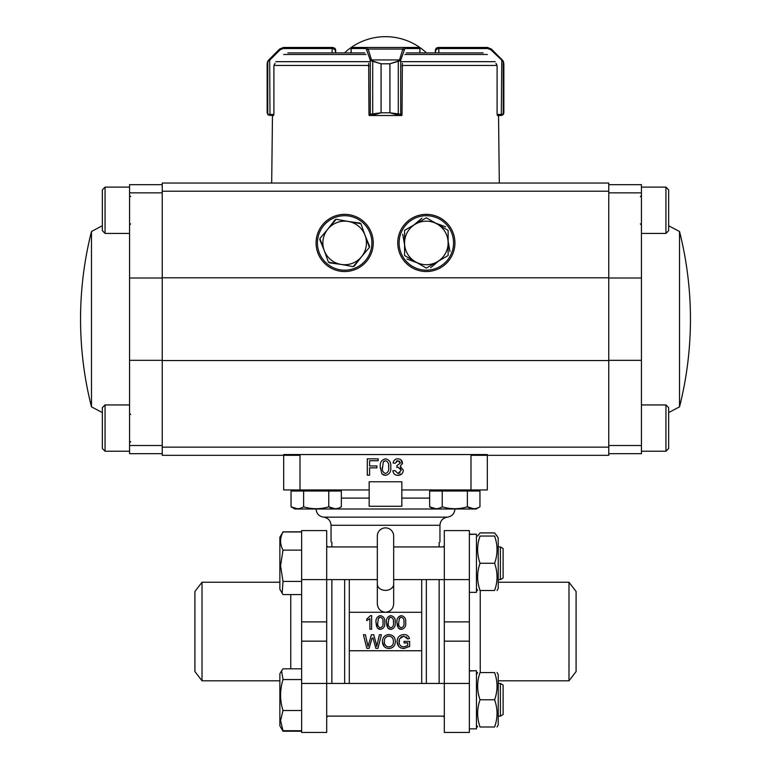 <?xml version="1.0" encoding="UTF-8"?>
<svg xmlns="http://www.w3.org/2000/svg" width="771" height="771" viewBox="0 0 771 771"><rect width="100%" height="100%" fill="white"/><g stroke="black" fill="none" stroke-linecap="round" stroke-linejoin="round"><path stroke-width="1.16" d="M487.33 454.553L283.67 454.553M345.013 716.114L331.867 716.114M331.867 683.443L331.867 579.609M331.867 546.928L331.867 542.235M439.133 542.601L439.133 546.928M439.133 579.609L439.133 683.443M439.133 716.114L426.344 716.114M377.327 584.129L377.327 603.809C377.742 608.801 380.46 611.625 385.5 612.29C390.54 611.634 393.258 608.801 393.673 603.809L393.673 584.129A8.173 6.255 180 0 1 385.5 590.384A8.173 6.255 180 0 1 377.327 584.129L377.327 536.038A8.173 8.173 0 0 1 385.5 527.875A8.173 8.173 0 0 1 393.673 536.038L393.673 584.129M393.518 534.486L393.326 533.696M393.046 532.906L392.786 532.356M389.182 528.752L388.632 528.501M387.842 528.212L387.052 528.019M383.948 528.019L383.148 528.222M382.368 528.501L381.809 528.752M378.204 532.366L377.954 532.915M377.674 533.705L377.482 534.486M300.006 454.553L300.006 489.942L369.164 489.942L369.164 498.114L341.341 498.114M429.659 498.114L401.836 498.114L401.836 489.942L470.994 489.942L470.994 454.553M401.72 473.963L397.932 475.379C394.993 475.235 393.297 473.693 392.853 470.773C393.287 473.683 394.974 475.215 397.932 475.379C401.209 475.177 403.002 473.471 403.32 470.252L400.255 466.224L402.481 462.986C402.144 460.316 400.602 458.938 397.836 458.832C395.205 458.88 393.615 460.277 393.056 463.024L395.157 463.236L397.903 460.721L400.39 463.053L399.359 461.125M392.853 470.773L394.945 470.561L398.009 473.49L401.228 470.243L398.164 467.197L396.814 467.419L397.026 465.539L400.39 463.053M398.009 473.49L400.062 472.816M401.228 470.243L400.245 467.949M397.903 460.721L396.352 461.164M401.065 459.94L402.337 463.949M384.344 460.971L383.322 461.839L385.5 460.721C388.121 461.762 389.172 463.891 388.661 467.11L388.613 465.511M383.322 461.839L382.416 468.701M382.377 467.11C381.857 470.31 382.908 472.44 385.519 473.49C388.131 472.44 389.182 470.31 388.661 467.11M380.325 468.508L380.286 467.11C379.775 462.571 381.52 459.815 385.519 458.832C389.509 459.815 391.263 462.571 390.752 467.11C391.263 471.659 389.519 474.406 385.519 475.379L383.168 474.859M380.286 467.11L381.867 473.808L385.519 475.379M369.598 475.167L367.295 475.167L367.295 458.832L378.185 458.832L378.185 460.721L369.598 460.721L369.598 465.954L376.932 465.954L376.932 467.843L369.598 467.843L369.598 475.167M399.147 640.103L399.021 641.539C399.012 644.855 400.631 646.657 403.879 646.956L407.743 645.52L407.743 642.937L404.081 642.937L404.081 641.376L409.661 641.376L409.661 646.406L404.033 648.527C399.619 648.334 397.306 646.031 397.094 641.607C397.277 637.203 399.542 634.851 403.888 634.562C406.78 634.523 408.63 635.863 409.44 638.571L407.686 639.014L406.336 636.836M399.166 643.178L399.523 638.822L403.85 636.133L407.686 639.014M398.318 645.847L397.094 641.607M403.85 636.133L400.766 637.145M393.432 641.549C393.461 638.369 391.957 636.567 388.912 636.133C385.741 636.557 384.228 638.436 384.353 641.751C384.382 644.845 385.895 646.58 388.883 646.956C391.947 646.551 393.461 644.749 393.432 641.549M382.435 641.723C382.503 637.376 384.662 634.996 388.902 634.562C393.065 634.986 395.215 637.318 395.35 641.568C395.205 645.799 393.046 648.122 388.892 648.527C384.806 648.189 382.657 645.915 382.435 641.723L384.218 646.57M372.056 638.166L369.116 648.353L366.842 648.353L363.411 634.735L365.396 634.735L368.037 646.445L371.429 634.735L373.733 634.735L376.267 643.997M373 637.945L375.853 648.353L377.963 648.353L381.385 634.735L379.409 634.735L376.768 646.445L375.679 641.559M368.74 644.026L368.548 644.672M376.344 644.354L376.527 645.221M400.342 617.398L399.012 619.431M403.908 621.185L403.946 622.515C404.37 625.185 403.503 626.958 401.325 627.835C399.147 626.958 398.279 625.185 398.703 622.515L398.742 623.845M398.703 622.515L399.494 618.12L401.305 617.195C403.493 618.063 404.37 619.836 403.946 622.515M397.46 626.331L396.959 622.525C396.535 618.737 397.99 616.434 401.325 615.624C404.65 616.434 406.105 618.737 405.691 622.525C406.105 626.303 404.65 628.606 401.325 629.406L399.368 628.972M396.959 622.525L398.279 628.095L401.325 629.406M389.875 617.398L388.536 619.431M393.432 621.185L393.47 622.515C393.904 625.185 393.027 626.958 390.849 627.835C388.68 626.958 387.803 625.185 388.237 622.515L388.266 623.845M388.237 622.515L389.018 618.12L390.83 617.195C393.017 618.063 393.904 619.836 393.47 622.515M386.994 626.331L386.493 622.525C386.069 618.737 387.524 616.434 390.849 615.624C394.183 616.434 395.639 618.737 395.215 622.525C395.639 626.303 394.183 628.606 390.849 629.406L388.892 628.972M386.493 622.525L387.813 628.095L390.849 629.406M379.399 617.398L378.06 619.431M382.965 621.185L382.994 622.515C383.428 625.185 382.551 626.958 380.382 627.835C378.204 626.958 377.327 625.185 377.761 622.515L377.8 623.845M377.761 622.515L378.551 618.12L380.363 617.195C382.551 618.063 383.428 619.836 382.994 622.515M376.518 626.331L376.017 622.525C375.593 618.737 377.048 616.434 380.382 615.624C383.707 616.434 385.163 618.737 384.748 622.525C385.163 626.303 383.707 628.606 380.382 629.406L378.426 628.972M376.017 622.525L377.337 628.095L380.382 629.406M371.651 615.624L371.651 629.232L369.907 629.232L369.907 618.631L366.765 620.636L366.765 619.026L370.533 615.624L371.651 615.624M421.708 612.29L349.292 612.29L349.292 650.753L421.708 650.753L421.708 579.609M369.164 489.942L369.164 481.779L401.836 481.779L401.836 489.942M401.836 498.114L401.836 506.277L369.164 506.277L369.164 498.114M300.006 489.942L283.67 489.942L283.67 455.314L162.238 455.314L300.006 455.314M349.292 612.29L349.292 579.609M344.656 683.443L344.656 579.609M470.994 455.314L608.762 455.314L487.33 455.314L487.33 489.942L470.994 489.942M421.708 683.443L421.708 650.753M349.292 683.443L349.292 650.753M426.344 683.443L426.344 579.609M202.012 680.803L202.012 582.24L194.909 591.502L194.909 671.551L202.012 680.803L279.863 680.803M393.673 579.609L469.356 579.609L469.356 530.593L444.308 530.593L444.308 683.443L326.692 683.443L326.692 641.154L301.644 641.154L301.644 530.593L326.692 530.593L326.692 621.889L301.644 621.889M301.644 683.443L326.692 683.443L326.692 732.45L301.644 732.45L301.644 641.154M326.692 641.154L326.692 621.889M568.988 582.24L568.988 680.803L576.091 671.551L576.091 591.502L568.988 582.24L498.22 582.24M469.356 579.609L469.356 732.45L444.308 732.45L444.308 683.443L469.356 683.443M444.308 621.889L469.356 621.889M444.308 641.154L469.356 641.154M385.5 506.277L401.836 506.277M282.196 729.694L283.005 731.216L301.644 731.216M281.579 670.809L279.863 673.787L279.863 725.771L283.005 731.216M301.644 668.823L283.005 668.823L281.588 670.809L283.005 679.559C279.786 690.016 279.786 700.338 283.005 710.515L280.567 720.625L283.005 730.735L281.588 728.749M500.398 683.443L503.116 685.014L503.116 714.544L500.398 716.114L500.398 683.443L498.22 683.443M301.644 710.515L283.005 710.515M301.644 730.735L283.005 730.735M301.644 679.559L283.005 679.559M301.644 531.961L283.005 531.961L279.863 537.271L279.863 589.266L283.005 594.576L301.644 594.576M301.644 550.118L283.005 550.118L280.567 565.769L283.005 581.421L282.157 593.246M500.398 546.928L503.116 548.509L503.116 578.028L500.398 579.609L500.398 546.928L498.22 546.928M301.644 581.421L283.005 581.421M283.005 531.961C279.786 538.1 279.786 544.153 283.005 550.118M301.644 531.826L283.005 531.826L282.552 532.645M469.356 728.855L476.439 728.855L476.439 670.703L469.356 670.992M469.356 670.703L472.902 670.77M469.356 534.476L476.439 534.187L469.356 534.187M476.439 534.187L476.439 592.35L469.356 592.35M479.475 674.365L480.054 672.553C476.825 681.497 476.825 690.575 480.054 699.779C476.825 708.722 476.825 717.801 480.054 727.005C476.844 727.005 476.844 727.005 480.054 727.005C476.844 727.005 476.844 727.005 480.054 727.005L494.606 727.005C497.815 727.005 497.815 727.005 494.606 727.005C497.815 727.005 497.815 727.005 494.606 727.005L495.184 725.193L494.606 727.005C497.825 718.061 497.825 708.983 494.606 699.779C497.825 690.835 497.825 681.757 494.606 672.553L495.184 674.365M497.044 727.005L498.22 724.962L498.22 674.596L497.044 672.553M494.606 672.553C497.815 672.553 497.815 672.553 494.606 672.553C497.815 672.553 497.815 672.553 494.606 672.553L480.054 672.553C476.844 672.553 476.844 672.553 480.054 672.553C476.844 672.553 476.844 672.553 480.054 672.553M480.054 699.779L494.606 699.779M477.615 536.038L480.054 532.906L494.606 532.906L496.9 536.038M478.174 535.084L477.75 536.038M497.044 590.499L498.22 588.456L498.22 538.081L496.485 535.084M479.475 537.85L480.054 536.038C476.825 544.991 476.825 554.06 480.054 563.273C476.825 572.217 476.825 581.295 480.054 590.499C476.844 590.499 476.844 590.499 480.054 590.499C476.844 590.499 476.844 590.499 480.054 590.499L494.606 590.499C497.815 590.499 497.815 590.499 494.606 590.499C497.815 590.499 497.815 590.499 494.606 590.499C497.825 581.546 497.825 572.477 494.606 563.273C497.825 554.32 497.825 545.242 494.606 536.038L495.184 537.85M494.606 536.038C497.815 536.038 497.815 536.038 494.606 536.038C497.815 536.038 497.815 536.038 494.606 536.038L480.054 536.038C476.844 536.038 476.844 536.038 480.054 536.038C476.844 536.038 476.844 536.038 480.054 536.038M480.054 563.273L494.606 563.273M303.62 491.031L303.62 506.807C299.437 509.361 295.245 509.361 291.043 506.807L297.327 508.754L291.043 506.807L291.043 491.031L341.341 491.031L341.341 506.807C337.168 509.361 332.976 509.361 328.764 506.807L335.057 508.754M467.38 506.807L473.673 508.754L467.38 506.807L467.38 491.031L479.957 491.031L479.957 506.807C475.784 509.361 471.592 509.361 467.38 506.807C459.005 509.352 450.63 509.352 442.236 506.807L442.236 491.031L467.38 491.031M303.62 506.807C312.004 509.352 320.389 509.352 328.764 506.807L328.764 491.031M479.957 506.807L476.15 509.005L294.85 509.005L291.043 506.807M442.236 506.807C438.053 509.361 433.861 509.361 429.659 506.807L429.659 491.031L442.236 491.031M433.466 509.005L429.659 506.807L435.943 508.754M316.071 242.942A28.585 28.585 0 0 1 358.958 218.183A28.585 28.585 0 0 1 358.958 267.701A28.585 28.585 0 0 1 316.071 242.942M454.929 242.942A28.585 28.585 0 0 0 412.042 218.183A28.585 28.585 0 0 0 412.042 267.701A28.585 28.585 0 0 0 454.929 242.942M532.886 183.045L510.383 183.045M260.617 183.045L238.114 183.045M162.238 191.208L608.762 191.208L608.762 183.045L162.238 183.045L162.238 277.791L608.762 277.791L608.762 455.314M162.238 277.791L162.238 360.558L608.762 360.558M608.762 191.208L608.762 277.791M162.238 360.558L162.238 455.314M366.765 227.04A27.226 27.226 0 0 0 319.84 231.743A27.226 27.226 0 0 0 347.374 270.033A27.226 27.226 0 0 0 366.765 227.04M453.57 242.942A27.226 27.226 0 0 0 412.726 219.359A27.226 27.226 0 0 0 412.726 266.515A27.226 27.226 0 0 0 453.57 242.942M327.463 229.575L335.183 219.648M347.634 221.364L360.096 223.079M369.579 246.373L365.493 236.34M361.859 256.309L354.14 266.236M341.688 264.52L329.227 262.795M324.485 251.153L319.743 239.502M413.815 225.016L422.016 218.164M435.596 223.137L445.638 226.809M449.956 251.587L448.221 241.612M438.863 260.858L430.661 267.72M417.082 262.747L407.049 259.075M404.563 244.831L402.722 234.297M404.563 242.942A21.781 21.781 0 0 1 437.234 224.082L426.344 217.788L404.563 230.365L404.563 255.519L415.453 261.803A21.781 21.781 0 0 1 404.563 242.942M437.234 261.803A21.781 21.781 0 0 1 415.453 261.803L426.344 268.096L448.124 255.519L448.124 242.942A21.781 21.781 0 0 1 437.234 261.803M448.124 242.942A21.781 21.781 0 0 0 437.234 224.082L448.124 230.365L448.124 242.942M324.157 250.305A21.781 21.781 0 0 1 348.531 221.508L336.156 219.272L319.907 238.47L328.417 262.14L340.792 264.376A21.781 21.781 0 0 1 324.157 250.305M361.291 257.013A21.781 21.781 0 0 1 340.792 264.376L353.166 266.612L361.291 257.013L369.415 247.404L365.155 235.569A21.781 21.781 0 0 1 361.291 257.013M365.155 235.569A21.781 21.781 0 0 0 348.531 221.508L360.905 223.735L365.155 235.569M668.659 407.666L668.659 448.5L665.942 451.228L665.942 404.939L668.659 407.666M668.659 189.849L668.659 230.693L665.942 233.411L665.942 187.122L668.659 189.849L665.942 187.122L641.433 187.122M102.341 428.078L102.341 407.666L105.058 404.939L105.058 451.228L102.341 448.5L102.341 428.078M102.341 210.271L102.341 189.849L105.058 187.122L105.058 233.411L102.341 230.683L102.341 210.271M102.341 203.949L102.341 216.584M91.479 406.847A357.214 357.214 0 0 1 91.479 231.502L91.479 406.847L102.341 412.591M162.238 192.846L129.567 192.846L129.567 445.513L162.238 445.513M129.567 192.846L129.567 184.674L162.238 184.674L129.567 184.674M129.567 453.676L162.238 453.676L129.567 453.676L129.567 445.513M162.238 278.013L129.567 278.013M162.238 360.336L129.567 360.336M679.521 231.502A357.214 357.214 0 0 1 679.521 406.847L679.521 231.502L668.659 225.758M608.762 445.513L641.433 445.513L641.433 192.846L608.762 192.846M641.433 445.513L641.433 453.676L608.762 453.676L641.433 453.676M608.762 184.674L641.433 184.674L641.433 192.846M608.762 360.346L641.433 360.346M608.762 278.013L641.433 278.013M497.343 114.426L497.353 115.515L498.538 115.515L499.309 183.045L271.691 183.045L272.462 115.515L273.647 115.515L273.657 114.426M401.836 115.043A1.089 1.041 -90 0 1 400.968 115.515L399.638 115.515L401.836 115.515L401.836 114.426M368.644 63.347L368.981 114.426L381.057 112.797L381.057 63.791L370.687 60.707A1.089 0.684 -36.2 0 1 371.564 59.936L372.701 60.996L381.096 63.791L381.096 112.797L371.362 115.515L369.164 115.091A1.089 1.089 0 0 0 370.032 115.515L399.638 115.515L389.904 112.797L389.904 63.791L398.299 60.996L399.436 59.936A1.089 0.684 36.2 0 1 400.313 60.707L389.943 63.791L389.943 112.797L402.019 114.426L402.356 63.347M369.164 114.426L369.164 115.515M483.176 52.9L406.182 52.9M364.818 52.9L287.824 52.9M401.836 115.515L401.836 115.091A1.089 1.089 0 0 1 400.968 115.515M370.687 60.707L370.282 60.215A1.089 0.752 -17 0 1 371.323 59.444L371.564 59.936L399.436 59.936L399.677 59.444A1.089 0.752 17 0 1 400.718 60.215L400.313 60.707M371.323 115.515A1.089 1.041 90 0 1 370.282 114.426L370.282 60.215L366.158 48.544L351.065 48.544A1.089 1.089 90.2 0 1 352.154 47.455L418.846 47.455A1.089 1.089 -90.2 0 1 419.935 48.544L419.819 52.9M352.154 47.455L367.198 47.455L368.143 49.045L402.857 49.045L403.802 47.455A1.089 1.041 90 0 1 404.842 48.544L400.718 60.215L400.718 114.426A1.089 1.041 -90 0 1 399.677 115.515M370.35 114.426A1.089 1.012 90 0 0 371.362 115.515M372.701 60.996L372.701 114.927M367.102 49.816A1.089 0.752 -17 0 1 368.143 49.045L371.323 59.444M366.158 48.544A1.089 1.041 -90 0 1 367.198 47.455M399.638 115.515A1.089 1.012 -90 0 0 400.65 114.426M398.299 114.927L398.299 60.996M399.677 59.444L402.857 49.045A1.089 0.752 17 0 1 403.898 49.816M495.975 63.347L497.093 66.046L497.093 114.426L501.323 114.426L501.776 59.444L491.368 49.045L487.523 47.455L491.368 49.045L502.258 59.936L503.858 63.791L503.232 61.555L490.915 49.816L487.841 48.544L438.044 48.544L435.326 50.173L435.326 52.9L436.126 48.245L438.044 47.455L487.523 47.455L438.044 47.455L436.126 48.245L435.326 50.173L436.126 48.245M498.538 115.515L501.005 115.515L501.323 114.426L503.232 114.079L503.858 112.797L502.827 114.927L497.353 115.515M497.093 66.046L496.611 64.186M501.005 115.515L502.837 114.918A1.089 1.079 51.5 0 0 503.232 114.079L503.232 61.555A1.089 1.07 -30.9 0 0 503.087 60.996L502.258 59.936A1.089 0.501 -45 0 1 502.133 60.707M503.608 113.935L503.858 63.791L503.858 112.797M501.535 114.426L501.131 115.515M490.915 49.816L491.368 49.045M438.844 52.9L438.844 48.544L487.841 48.544L487.523 47.455M335.481 49.18L335.674 50.173L334.874 48.245L332.474 47.455L334.874 48.245L335.674 52.9L335.674 50.173L332.956 48.544L332.156 48.544L332.156 52.9M274.389 64.186L273.907 66.046L275.025 63.347M267.768 61.555L268.867 60.707L267.768 61.555L267.142 63.791L268.742 59.936L279.632 49.045L283.477 47.455L332.474 47.455L332.156 48.544L283.159 48.544L280.085 49.816L268.867 60.707A1.089 0.501 45 0 1 268.742 59.936L267.913 60.996A1.089 1.07 30.9 0 0 267.768 61.555L267.768 114.079L269.465 114.426L267.768 114.079L267.142 112.797L267.142 63.791L267.142 112.797L268.173 114.927L272.462 115.515M273.647 115.515L268.173 114.927A1.089 1.079 -51.5 0 1 267.768 114.079M283.159 48.544L283.477 47.455L279.632 49.045L269.224 59.444L269.677 60.215L280.085 49.816L279.632 49.045M267.46 61.979L267.142 112.797M269.869 115.515L269.465 114.426L273.907 114.426L273.907 66.046M331.048 525.282C330.653 520.637 328.157 517.919 323.56 517.139L447.44 517.139C442.843 517.919 440.347 520.637 439.952 525.282L331.048 525.282L331.048 541.743M290.754 668.823L290.754 594.576M377.327 579.609L301.644 579.609M480.246 590.499L480.246 672.553M162.238 447.141L608.762 447.141M487.368 54.49L404.9 54.49M366.1 54.49L283.632 54.49M369.164 61.67L275.835 61.67M495.165 61.67L401.836 61.67M496.784 65.458L402.028 65.458M368.972 65.458L274.216 65.458M368.933 65.458L368.981 66.046M402.019 66.046L402.067 65.458M352.222 47.455A1.089 1.041 -90 0 0 351.181 48.544L351.181 52.9M418.778 47.455A1.089 1.041 90 0 1 419.819 48.544L404.842 48.544M381.057 112.797L389.943 112.797M381.057 63.791L389.943 63.791M369.164 115.043A1.089 1.041 90 0 0 370.032 115.515M438.844 48.544L438.526 47.455M438.044 48.544L438.044 47.455M269.677 60.215L269.995 115.515M332.956 47.455L332.956 48.544M323.56 517.139C318.963 516.358 316.467 513.65 316.071 509.005M439.952 525.282L439.952 542.109M447.44 517.139C452.037 516.358 454.533 513.65 454.929 509.005M327.868 716.114L326.692 717.29M327.868 546.928L326.692 545.762M202.012 582.24L279.863 582.24M443.132 546.928L444.308 545.762M443.132 716.114L444.308 717.29M568.988 680.803L498.22 680.803M500.398 716.114L498.22 716.114M444.308 716.114L326.692 716.114M279.863 725.771L281.579 728.749M500.398 579.609L498.22 579.609M444.308 546.928L393.673 546.928M377.327 546.928L326.692 546.928M476.439 724.962L477.615 727.005M476.439 674.596L477.615 672.553M476.439 588.456L477.615 590.499M476.594 489.942L476.594 491.031L476.594 489.942M294.406 489.942L294.406 491.031M337.977 489.942L337.977 491.031M337.534 509.005L341.341 506.807M433.023 489.942L433.023 491.031M665.942 451.228L641.433 451.228L665.942 451.228L668.659 448.5M641.433 404.939L665.942 404.939M640.344 196.653L641.433 195.564L640.344 196.653M640.344 223.879L641.433 224.968L640.344 223.879M641.433 233.411L665.942 233.411M130.656 414.47L129.567 413.381M130.656 441.696L129.567 442.785L130.656 441.696M129.567 404.939L105.058 404.939M105.058 451.228L129.567 451.228L105.058 451.228L102.341 448.5M130.656 196.653L129.567 195.564L130.656 196.653M130.656 223.879L129.567 224.968L130.656 223.879M129.567 187.122L105.058 187.122L102.341 189.849M129.567 233.411L105.058 233.411M91.479 231.502L102.341 225.758M679.521 406.847L668.659 412.591M351.065 48.544L351.065 52.9M419.935 48.544L419.935 52.9M503.569 62.056L503.386 61.564L503.569 62.056M267.614 61.564L267.431 62.056L267.614 61.564M426.498 52.9A59.897 59.897 0 0 0 344.502 52.9"/></g></svg>
